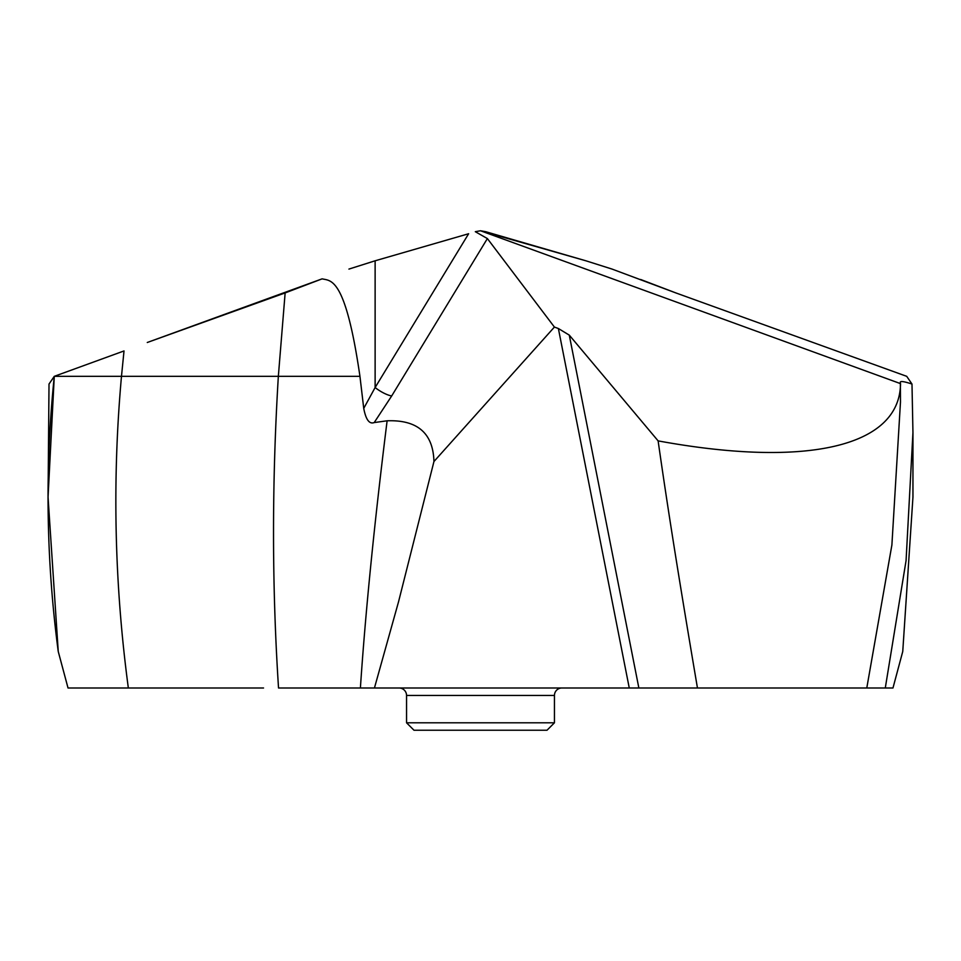 <?xml version="1.0" encoding="UTF-8"?>
<svg xmlns="http://www.w3.org/2000/svg" width="961" height="961" viewBox="0 0 961 961"><rect width="100%" height="100%" fill="white"/><g stroke="black" fill="none" stroke-linecap="round" stroke-linejoin="round"><path stroke-width="1.44" d="M124.017 350.945L54.284 376.328L124.017 350.945L121.482 376.328L278.342 376.328L285.141 292.925L147.273 342.488L322.127 278.846C330.68 280.996 345.359 276.059 359.943 376.328L278.342 376.328C271.855 482.722 271.927 586.606 278.534 687.992L374.442 687.992L398.503 601.934L433.952 461.52L554.413 327.064L558.377 328.518L569.284 335.125L638.861 687.992L892.973 687.992L902.751 651.486L892.973 687.992L278.534 687.992M697.458 687.992C677.793 572.167 667.342 505.39 658.117 440.883C804.946 467.839 899.88 447.526 900.517 383.631L480.5 230.76L475.311 231.697L487.383 238.568L391.692 395.956A14.908 4.24 -148.7 0 1 375.126 387.523L363.738 408.389L359.943 376.328M468.632 233.739L375.126 260.791L468.632 233.739L375.126 387.523L375.126 260.791L348.939 269.08L375.126 260.791M48.05 497.101L49.011 384.04L54.284 376.328L48.05 497.101L58.249 651.486L68.027 687.992L128.342 687.992C114.431 584.108 112.149 480.224 121.482 376.328L54.284 376.328C44.819 468.043 46.14 559.758 58.237 651.486L68.027 687.992L73.216 687.992M658.117 440.883L569.284 335.125M554.413 327.064L487.383 238.568M906.716 376.328L675.859 292.925L906.716 376.328L911.989 384.04C904.637 381.613 900.757 380.964 900.361 382.082L900.349 381.998M866.786 687.992L891.892 545.007L900.481 402.022L900.361 382.082M640.627 279.483L675.859 292.925L612.061 269.08L585.874 260.791L485.689 231.697L480.5 230.76L475.311 231.697M911.989 384.04L912.95 432.558L906.067 560.635L885.285 687.992M912.95 432.558L912.95 497.101L902.751 651.486M263.542 687.992L128.342 687.992M62.585 667.679L68.027 687.992M322.127 278.846L285.141 292.925M433.952 461.52C433.123 433.255 417.506 419.681 387.115 420.798L374.213 422.564C369.36 424.402 365.877 419.681 363.738 408.389M374.213 422.564L391.692 395.956M638.861 687.992L374.442 687.992M561.909 687.992L399.091 687.992A7.46 7.46 0 0 1 406.551 695.452L406.551 722.792L554.449 722.792L554.449 695.452A7.46 7.46 0 0 1 561.909 687.992M554.449 722.792L547.001 730.24L413.999 730.24L406.551 722.792M92.484 687.992L104.677 687.992M612.061 269.08L585.874 260.791L480.5 230.76M360.399 687.992C365.432 612.517 374.334 523.445 387.115 420.798M558.377 328.518L629.263 687.992M554.449 695.452L406.551 695.452"/></g></svg>
